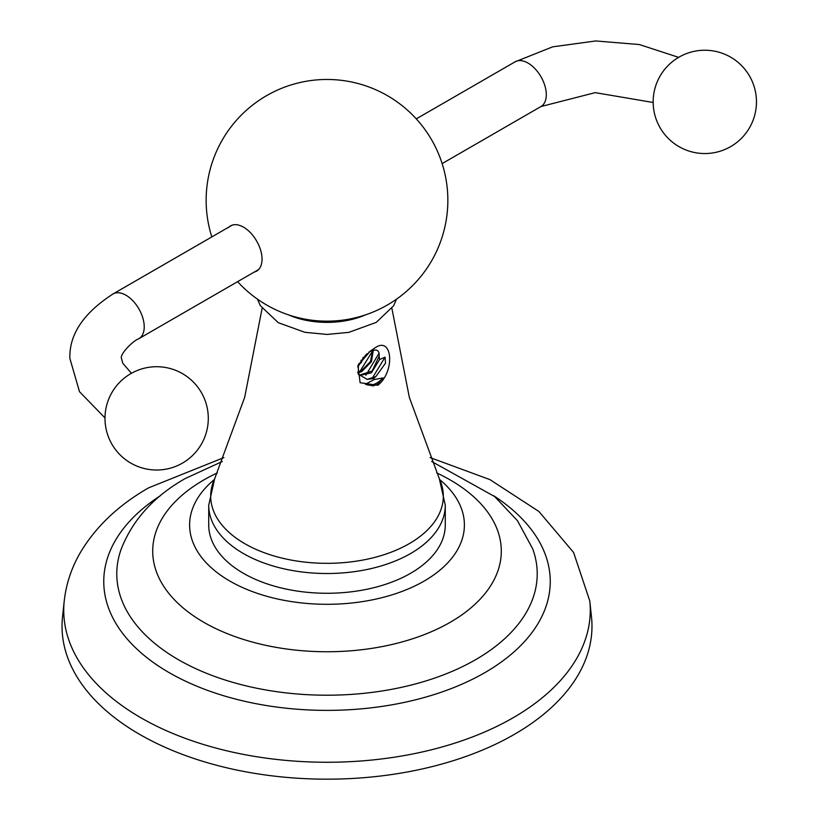 <?xml version="1.0" encoding="UTF-8"?>
<svg xmlns="http://www.w3.org/2000/svg" width="819" height="819" viewBox="0 0 819 819"><rect width="100%" height="100%" fill="white"/><g stroke="black" fill="none" stroke-linecap="round" stroke-linejoin="round"><path stroke-width="1.23" d="M361.036 360.247L361.036 362.837M214.261 479.637A137.397 79.32 0 0 0 190.643 515.264A137.397 79.32 0 0 0 266.738 596.263A137.397 79.32 0 0 0 424.15 581.07A137.397 79.32 180 0 0 463.359 515.264A137.397 79.32 180 0 0 439.742 479.637M64.24 600.859L62.541 616.727A264.977 152.979 0 0 0 218.069 765.652A264.977 152.979 0 0 0 514.363 734.367A264.977 152.979 180 0 0 591.472 616.727L589.762 600.859A263.268 151.996 180 0 1 513.155 717.741A263.268 151.996 0 0 1 218.775 748.822A263.268 151.996 0 0 1 64.24 600.859C66.165 583.793 71.56 567.649 80.436 552.426C95.946 526.484 118.714 504.934 148.741 487.786L223.945 457.565M445.28 524.979A118.284 68.294 180 0 1 372.266 588.073A118.284 68.294 180 0 1 243.366 573.269A118.284 68.294 180 0 1 208.722 524.979L208.722 505.231A118.284 68.294 0 0 0 243.366 553.511A118.284 68.294 0 0 0 372.266 568.314A118.284 68.294 0 0 0 445.28 505.231L445.28 524.979M377.856 385.288L360.114 382.708L357.975 365.509L370.383 350.993L373.935 348.669C392.414 334.091 395.731 371.15 377.856 385.288L377.313 384.428L373.044 385.923L365.387 384.234L374.191 379.535L383.036 377.917C376.689 384.449 370.802 386.558 365.387 384.234M365.499 314.865A63.534 36.681 180 0 1 288.503 314.865M258.722 245.096C254.985 237.008 249.928 231.03 243.571 227.16C237.203 223.679 232.156 223.822 228.409 227.6M254.299 272.041A26.116 15.08 -120 0 0 258.743 245.086M368.837 352.18L369.86 351.566C376.515 348.525 379.606 350.082 379.146 356.234L379.617 359.531L371.386 372.84L359.521 375.481L358.824 375.02M367.147 379.361L375.87 376.556L373.525 378.511L367.147 379.361L358.384 374.232L358.405 364.588M379.617 359.531L385.053 357.176L371.959 378.736M359.142 375.245L372.154 370.997L379.146 356.234M357.821 372.809L361.681 371.662L371.437 361.691L373.321 350.092M372.747 350.256L370.454 361.619L360.903 371.212L357.678 372.276M383.036 377.917L377.313 384.428M385.053 357.176L385.544 363.145L375.87 376.556M358.026 365.673L365.888 354.75M362.93 357.852L361.312 362.756L358.937 363.554M367.178 353.573L357.698 366.922M378.982 353.368L365.858 375.215M372.829 350.563L359.766 371.703M363.247 357.483L362.889 358.108M493.622 495.71A223.249 128.89 180 0 1 484.858 672.634A223.249 128.89 0 0 1 173.72 675.194A223.249 128.89 0 0 1 160.381 495.71M222.307 461.496L185.268 478.521C154.207 496.099 132.873 519.543 121.284 548.863A210.217 121.366 0 0 0 226.894 680.569A210.217 121.366 0 0 0 475.644 659.664A210.217 121.366 180 0 0 532.719 548.863L517.475 520.7L494.666 496.57L431.695 461.496M436.67 472.911A174.293 100.624 180 0 1 450.245 622.276A174.293 100.624 0 0 1 203.757 622.276A174.293 100.624 0 0 1 203.757 479.975A174.293 100.624 180 0 1 217.332 472.911M208.722 505.231L214.65 478.787A116.318 67.158 0 0 0 244.758 543.662A116.318 67.158 0 0 0 385.165 554.33A116.318 67.158 0 0 0 439.353 478.787L409.326 397.317L391.912 308.476M373.935 348.669L369.86 351.566M374.191 379.535L373.525 378.511M258.599 269.553L138.872 338.677A25.829 14.906 -120 0 0 144.226 326.853A25.829 14.906 -120 0 0 132.954 300.86A25.829 14.906 -120 0 0 113.053 293.949C83.466 313.063 69.083 334.582 69.881 358.487L79.515 391.717L104.996 417.925M416.287 118.868L515.131 61.804A25.829 14.906 60 0 1 535.032 68.724A25.829 14.906 60 0 1 546.304 94.717A25.829 14.906 60 0 1 540.949 106.542L595.198 92.639L653.163 102.488M589.762 600.859L573.587 552.467L538.922 511.486L489.936 479.617L430.057 457.565M445.28 505.231L439.353 478.787M214.65 478.787L244.676 397.317L262.09 308.476M396.519 299.17L393.622 305.804L376.269 322.369L348.853 332.36L327.057 334.439L304.965 332.319L278.296 322.696L260.278 305.61L257.483 299.17M237.633 281.664A120.854 120.854 0 0 0 431.664 260.739A120.854 120.854 0 0 0 251.249 106.153A120.854 120.854 0 0 0 211.824 236.916M232.289 225.102L113.053 293.949M138.872 338.677C131.992 341.349 119.369 354.985 121.529 358.487L122.707 363.175L131.45 373.28M104.996 418.366A51.648 51.648 0 0 0 156.644 470.024A51.648 51.648 0 0 0 208.292 418.366A51.648 51.648 0 0 0 156.644 366.717A51.648 51.648 0 0 0 104.996 418.366M442.137 163.595L540.949 106.542M515.131 61.804L552.682 46.837L595.7 40.95L639.352 44.543L678.634 57.361M756.459 101.884A51.648 51.648 0 0 0 704.811 50.235A51.648 51.648 0 0 0 653.163 101.884A51.648 51.648 0 0 0 704.811 153.542A51.648 51.648 0 0 0 756.459 101.884"/></g></svg>
